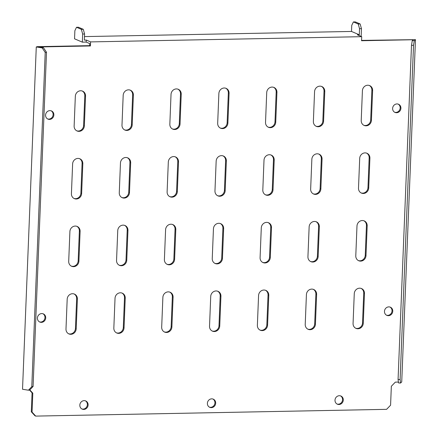 <?xml version="1.0" encoding="UTF-8"?>
<svg xmlns="http://www.w3.org/2000/svg" width="438" height="438" viewBox="0 0 438 438"><rect width="100%" height="100%" fill="white"/><g stroke="black" fill="none" stroke-linecap="round" stroke-linejoin="round"><path stroke-width="0.66" d="M212.906 399.018A4.451 4.095 -66.8 0 1 214.938 402.85A4.451 4.095 -66.8 0 1 209.419 407.159M207.388 403.327A4.451 4.095 113.2 0 0 209.786 407.34A4.451 4.095 113.2 0 0 215.682 403.168A4.451 4.095 113.2 0 0 213.284 399.155A4.451 4.095 113.2 0 0 207.388 403.327M340.523 395.881A4.451 4.095 -66.8 0 1 342.554 399.713A4.451 4.095 -66.8 0 1 337.041 404.028M335.004 400.19A4.451 4.095 113.2 0 0 337.402 404.203A4.451 4.095 113.2 0 0 343.299 400.031A4.451 4.095 113.2 0 0 340.901 396.018A4.451 4.095 113.2 0 0 335.004 400.19M85.339 400.797A4.451 4.095 -66.8 0 1 87.376 404.63A4.451 4.095 -66.8 0 1 81.857 408.944M79.826 405.112A4.451 4.095 113.2 0 0 82.218 409.125A4.451 4.095 113.2 0 0 88.115 404.953A4.451 4.095 113.2 0 0 85.722 400.94A4.451 4.095 113.2 0 0 79.826 405.112M389.99 307.049A4.451 4.095 -66.8 0 1 392.021 310.881A4.451 4.095 -66.8 0 1 386.502 315.196M384.471 311.363A4.451 4.095 113.2 0 0 386.869 315.376A4.451 4.095 113.2 0 0 392.766 311.199A4.451 4.095 113.2 0 0 390.368 307.186A4.451 4.095 113.2 0 0 384.471 311.363M398.142 104.096A4.451 4.095 -66.8 0 1 400.173 107.934A4.451 4.095 -66.8 0 1 394.654 112.243M392.623 108.41A4.451 4.095 113.2 0 0 395.016 112.424A4.451 4.095 113.2 0 0 400.918 108.252A4.451 4.095 113.2 0 0 398.52 104.239A4.451 4.095 113.2 0 0 392.623 108.41M51.093 110.787A4.451 4.095 -66.8 0 1 53.124 114.619A4.451 4.095 -66.8 0 1 47.605 118.933M45.574 115.101A4.451 4.095 113.2 0 0 47.972 119.114A4.451 4.095 113.2 0 0 53.869 114.942A4.451 4.095 113.2 0 0 51.47 110.929A4.451 4.095 113.2 0 0 45.574 115.101M42.94 313.739A4.451 4.095 -66.8 0 1 44.972 317.572A4.451 4.095 -66.8 0 1 39.458 321.886M37.422 318.048A4.451 4.095 113.2 0 0 39.82 322.061A4.451 4.095 113.2 0 0 45.716 317.889A4.451 4.095 113.2 0 0 43.318 313.876A4.451 4.095 113.2 0 0 37.422 318.048M84.348 125.843L85.541 96.075A5.48 5.037 113.2 0 0 82.596 91.137A5.48 5.037 113.2 0 0 75.336 96.272L74.137 126.04A5.48 5.037 113.2 0 0 77.088 130.978A5.48 5.037 113.2 0 0 84.348 125.843L83.603 125.525A5.48 5.037 -66.8 0 1 76.721 130.803M82.213 90.994A5.48 5.037 -66.8 0 1 84.797 95.758L83.603 125.525M81.632 193.492L82.826 163.73A5.48 5.037 113.2 0 0 79.875 158.791A5.48 5.037 113.2 0 0 72.62 163.927L71.421 193.689A5.48 5.037 113.2 0 0 74.372 198.628A5.48 5.037 113.2 0 0 81.632 193.492L80.888 193.174A5.48 5.037 -66.8 0 1 74.006 198.452M79.497 158.644A5.48 5.037 -66.8 0 1 82.081 163.412L80.888 193.174M78.911 261.147L80.11 231.379A5.48 5.037 113.2 0 0 77.159 226.441A5.48 5.037 113.2 0 0 69.899 231.576L68.706 261.344A5.48 5.037 113.2 0 0 71.651 266.282A5.48 5.037 113.2 0 0 78.911 261.147L78.172 260.829A5.48 5.037 -66.8 0 1 71.29 266.107M76.781 226.298A5.48 5.037 -66.8 0 1 79.366 231.061L78.172 260.829M76.196 328.796L77.389 299.028A5.48 5.037 113.2 0 0 74.444 294.09A5.48 5.037 113.2 0 0 67.184 299.225L65.99 328.993A5.48 5.037 113.2 0 0 68.936 333.931A5.48 5.037 113.2 0 0 76.196 328.796L75.451 328.478A5.48 5.037 -66.8 0 1 68.574 333.756M74.066 293.947A5.48 5.037 -66.8 0 1 76.65 298.711L75.451 328.478M132.194 124.923L133.387 95.156A5.48 5.037 113.2 0 0 130.442 90.217A5.48 5.037 113.2 0 0 123.182 95.353L121.988 125.12A5.48 5.037 113.2 0 0 124.934 130.059A5.48 5.037 113.2 0 0 132.194 124.923L131.449 124.606A5.48 5.037 -66.8 0 1 124.573 129.883M130.064 90.075A5.48 5.037 -66.8 0 1 132.648 94.838L131.449 124.606M129.478 192.572L130.672 162.805A5.48 5.037 113.2 0 0 127.721 157.866A5.48 5.037 113.2 0 0 120.466 163.002L119.267 192.769A5.48 5.037 113.2 0 0 122.218 197.708A5.48 5.037 113.2 0 0 129.478 192.572L128.734 192.255A5.48 5.037 -66.8 0 1 121.852 197.533M127.343 157.724A5.48 5.037 -66.8 0 1 129.927 162.487L128.734 192.255M126.757 260.221L127.956 230.454A5.48 5.037 113.2 0 0 125.005 225.515A5.48 5.037 113.2 0 0 117.745 230.651L116.552 260.418A5.48 5.037 113.2 0 0 119.503 265.357A5.48 5.037 113.2 0 0 126.757 260.221L126.018 259.904A5.48 5.037 -66.8 0 1 119.136 265.182M124.627 225.373A5.48 5.037 -66.8 0 1 127.212 230.136L126.018 259.904M124.042 327.87L125.235 298.108A5.48 5.037 113.2 0 0 122.29 293.17A5.48 5.037 113.2 0 0 115.03 298.305L113.836 328.067A5.48 5.037 113.2 0 0 116.782 333.006A5.48 5.037 113.2 0 0 124.042 327.87L123.297 327.553A5.48 5.037 -66.8 0 1 116.42 332.831M121.912 293.022A5.48 5.037 -66.8 0 1 124.496 297.791L123.297 327.553M180.04 123.998L181.233 94.236A5.48 5.037 113.2 0 0 178.288 89.292A5.48 5.037 113.2 0 0 171.028 94.427L169.834 124.195A5.48 5.037 113.2 0 0 172.78 129.133A5.48 5.037 113.2 0 0 180.04 123.998L179.295 123.68A5.48 5.037 -66.8 0 1 172.419 128.958M177.91 89.149A5.48 5.037 -66.8 0 1 180.494 93.913L179.295 123.68M177.324 191.647L178.518 161.885A5.48 5.037 113.2 0 0 175.572 156.946A5.48 5.037 113.2 0 0 168.312 162.082L167.113 191.844A5.48 5.037 113.2 0 0 170.064 196.782A5.48 5.037 113.2 0 0 177.324 191.647L176.58 191.329A5.48 5.037 -66.8 0 1 169.698 196.607M175.189 156.804A5.48 5.037 -66.8 0 1 177.773 161.567L176.58 191.329M174.603 259.301L175.802 229.534A5.48 5.037 113.2 0 0 172.851 224.595A5.48 5.037 113.2 0 0 165.591 229.731L164.398 259.499A5.48 5.037 113.2 0 0 167.349 264.437A5.48 5.037 113.2 0 0 174.603 259.301L173.864 258.984A5.48 5.037 -66.8 0 1 166.982 264.262M172.473 224.453A5.48 5.037 -66.8 0 1 175.058 229.216L173.864 258.984M171.888 326.951L173.087 297.183A5.48 5.037 113.2 0 0 170.136 292.245A5.48 5.037 113.2 0 0 162.876 297.38L161.682 327.148A5.48 5.037 113.2 0 0 164.628 332.086A5.48 5.037 113.2 0 0 171.888 326.951L171.149 326.633A5.48 5.037 -66.8 0 1 164.266 331.911M169.758 292.102A5.48 5.037 -66.8 0 1 172.342 296.865L171.149 326.633M227.886 123.078L229.079 93.31A5.48 5.037 113.2 0 0 226.134 88.372A5.48 5.037 113.2 0 0 218.874 93.508L217.681 123.275A5.48 5.037 113.2 0 0 220.626 128.214A5.48 5.037 113.2 0 0 227.886 123.078L227.141 122.76A5.48 5.037 -66.8 0 1 220.265 128.038M225.756 88.23A5.48 5.037 -66.8 0 1 228.34 92.993L227.141 122.76M225.17 190.727L226.364 160.96A5.48 5.037 113.2 0 0 223.418 156.021A5.48 5.037 113.2 0 0 216.158 161.157L214.965 190.924A5.48 5.037 113.2 0 0 217.91 195.863A5.48 5.037 113.2 0 0 225.17 190.727L224.426 190.41A5.48 5.037 -66.8 0 1 217.549 195.687M223.041 155.879A5.48 5.037 -66.8 0 1 225.625 160.642L224.426 190.41M222.455 258.376L223.648 228.614A5.48 5.037 113.2 0 0 220.697 223.67A5.48 5.037 113.2 0 0 213.443 228.806L212.244 258.573A5.48 5.037 113.2 0 0 215.195 263.512A5.48 5.037 113.2 0 0 222.455 258.376L221.71 258.059A5.48 5.037 -66.8 0 1 214.828 263.337M220.319 223.528A5.48 5.037 -66.8 0 1 222.904 228.291L221.71 258.059M219.734 326.025L220.933 296.263A5.48 5.037 113.2 0 0 217.982 291.325A5.48 5.037 113.2 0 0 210.722 296.46L209.528 326.222A5.48 5.037 113.2 0 0 212.479 331.161A5.48 5.037 113.2 0 0 219.734 326.025L218.995 325.708A5.48 5.037 -66.8 0 1 212.112 330.986M217.604 291.182A5.48 5.037 -66.8 0 1 220.188 295.946L218.995 325.708M275.732 122.153L276.931 92.391A5.48 5.037 113.2 0 0 273.98 87.452A5.48 5.037 113.2 0 0 266.72 92.588L265.527 122.35A5.48 5.037 113.2 0 0 268.472 127.288A5.48 5.037 113.2 0 0 275.732 122.153L274.993 121.835A5.48 5.037 -66.8 0 1 268.111 127.113M273.602 87.31A5.48 5.037 -66.8 0 1 276.186 92.073L274.993 121.835M273.016 189.807L274.21 160.04A5.48 5.037 113.2 0 0 271.264 155.101A5.48 5.037 113.2 0 0 264.005 160.237L262.811 190.004A5.48 5.037 113.2 0 0 265.756 194.943A5.48 5.037 113.2 0 0 273.016 189.807L272.272 189.49A5.48 5.037 -66.8 0 1 265.395 194.768M270.887 154.959A5.48 5.037 -66.8 0 1 273.471 159.722L272.272 189.49M270.301 257.456L271.494 227.689A5.48 5.037 113.2 0 0 268.543 222.75A5.48 5.037 113.2 0 0 261.289 227.886L260.09 257.654A5.48 5.037 113.2 0 0 263.041 262.592A5.48 5.037 113.2 0 0 270.301 257.456L269.556 257.139A5.48 5.037 -66.8 0 1 262.674 262.417M268.166 222.608A5.48 5.037 -66.8 0 1 270.75 227.371L269.556 257.139M267.58 325.105L268.779 295.338A5.48 5.037 113.2 0 0 265.828 290.399A5.48 5.037 113.2 0 0 258.568 295.535L257.374 325.303A5.48 5.037 113.2 0 0 260.325 330.241A5.48 5.037 113.2 0 0 267.58 325.105L266.841 324.788A5.48 5.037 -66.8 0 1 259.958 330.066M265.45 290.257A5.48 5.037 -66.8 0 1 268.034 295.02L266.841 324.788M323.578 121.233L324.777 91.465A5.48 5.037 113.2 0 0 321.826 86.527A5.48 5.037 113.2 0 0 314.566 91.662L313.373 121.43A5.48 5.037 113.2 0 0 316.324 126.368A5.48 5.037 113.2 0 0 323.578 121.233L322.839 120.915A5.48 5.037 -66.8 0 1 315.957 126.193M321.448 86.385A5.48 5.037 -66.8 0 1 324.032 91.148L322.839 120.915M320.862 188.882L322.056 159.114A5.48 5.037 113.2 0 0 319.11 154.176A5.48 5.037 113.2 0 0 311.851 159.312L310.657 189.079A5.48 5.037 113.2 0 0 313.603 194.018A5.48 5.037 113.2 0 0 320.862 188.882L320.118 188.564A5.48 5.037 -66.8 0 1 313.241 193.842M318.733 154.034A5.48 5.037 -66.8 0 1 321.317 158.797L320.118 188.564M318.147 256.531L319.34 226.769A5.48 5.037 113.2 0 0 316.395 221.831A5.48 5.037 113.2 0 0 309.135 226.966L307.936 256.728A5.48 5.037 113.2 0 0 310.887 261.667A5.48 5.037 113.2 0 0 318.147 256.531L317.402 256.214A5.48 5.037 -66.8 0 1 310.52 261.491M316.017 221.683A5.48 5.037 -66.8 0 1 318.601 226.451L317.402 256.214M315.431 324.186L316.625 294.418A5.48 5.037 113.2 0 0 313.674 289.48A5.48 5.037 113.2 0 0 306.419 294.615L305.22 324.383A5.48 5.037 113.2 0 0 308.171 329.321A5.48 5.037 113.2 0 0 315.431 324.186L314.687 323.868A5.48 5.037 -66.8 0 1 307.805 329.146M313.296 289.337A5.48 5.037 -66.8 0 1 315.88 294.101L314.687 323.868M371.424 120.308L372.623 90.546A5.48 5.037 113.2 0 0 369.672 85.607A5.48 5.037 113.2 0 0 362.412 90.743L361.219 120.505A5.48 5.037 113.2 0 0 364.17 125.443A5.48 5.037 113.2 0 0 371.424 120.308L370.685 119.99A5.48 5.037 -66.8 0 1 363.803 125.273M369.294 85.465A5.48 5.037 -66.8 0 1 371.878 90.228L370.685 119.99M368.708 187.962L369.907 158.195A5.48 5.037 113.2 0 0 366.956 153.256A5.48 5.037 113.2 0 0 359.697 158.392L358.503 188.159A5.48 5.037 113.2 0 0 361.449 193.098A5.48 5.037 113.2 0 0 368.708 187.962L367.969 187.645A5.48 5.037 -66.8 0 1 361.087 192.923M366.579 153.114A5.48 5.037 -66.8 0 1 369.163 157.877L367.969 187.645M412.284 40.603L414.315 40.729L415.47 39.644L401.723 381.952L400.567 383.036L398.536 382.911L398.071 379.439L411.496 45.245L412.284 40.603L413.204 39.738L361.553 40.734L361.717 36.677L357.386 34.821L359.297 34.788L351.5 31.448L84.479 36.595M84.583 33.994L82.672 34.033L81.348 29.341L83.264 29.302L84.583 33.994L84.342 40.082L86.253 40.05L86.171 42.075L89.763 43.614L89.681 45.645L90.425 45.963L38.774 46.959L43.466 47.709L46.505 52.281L45.218 52.472L42.179 47.901L36.277 46.954L22.53 389.262L28.432 390.209L31.793 386.666L45.218 52.472M89.681 45.645L37.268 46.652L36.277 46.954M29.817 389.913L32.812 393.171L32.051 412.114L35.713 416.1L386.59 409.338L390.581 405.205L391.342 386.261L395.333 382.128L398.427 382.067M32.812 393.171L32.067 392.853L31.306 411.797L32.051 412.114M35.713 416.1L34.974 415.782L31.306 411.797M415.47 39.644L361.569 40.4M367.186 225.844A5.48 5.037 113.2 0 0 364.241 220.905A5.48 5.037 113.2 0 0 356.981 226.041L355.787 255.808A5.48 5.037 113.2 0 0 358.733 260.747A5.48 5.037 113.2 0 0 365.993 255.611L367.186 225.844L366.447 225.526L365.248 255.294A5.48 5.037 -66.8 0 1 358.372 260.572M364.471 293.493A5.48 5.037 113.2 0 0 361.52 288.554A5.48 5.037 113.2 0 0 354.265 293.69L353.066 323.458A5.48 5.037 113.2 0 0 356.017 328.396A5.48 5.037 113.2 0 0 363.277 323.26L364.471 293.493L363.726 293.175L362.533 322.943A5.48 5.037 -66.8 0 1 355.651 328.221M90.425 45.963L90.589 41.9L361.717 36.677M363.863 220.763A5.48 5.037 -66.8 0 1 366.447 225.526M361.142 288.412A5.48 5.037 -66.8 0 1 363.726 293.175M32.067 392.853L29.494 390.055M86.253 40.05L90.589 41.9M81.348 29.341L76.519 27.271L74.871 30.698L74.548 38.812L82.344 42.152L86.171 42.075M82.672 34.033L82.344 42.152M83.264 29.302L78.435 27.238L76.519 27.271M42.179 47.901L43.466 47.709M31.793 386.666L33.08 386.475L29.718 390.023L28.432 390.209M33.08 386.475L46.505 52.281M361.147 36.431L361.459 28.662L359.543 28.694L359.297 34.788M359.543 28.694L358.218 24.002L353.395 21.938L351.747 25.36L351.5 31.448M358.218 24.002L360.135 23.964L355.306 21.9L353.395 21.938M360.135 23.964L361.459 28.662M414.315 40.729L413.527 45.377L411.496 45.245M398.071 379.439L400.102 379.565L413.527 45.377M400.102 379.565L400.567 383.036M85.541 96.075L84.797 95.758M82.826 163.73L82.081 163.412M80.11 231.379L79.366 231.061M77.389 299.028L76.65 298.711M133.387 95.156L132.648 94.838M130.672 162.805L129.927 162.487M127.956 230.454L127.212 230.136M125.235 298.108L124.496 297.791M181.233 94.236L180.494 93.913M178.518 161.885L177.773 161.567M175.802 229.534L175.058 229.216M173.087 297.183L172.342 296.865M229.079 93.31L228.34 92.993M226.364 160.96L225.625 160.642M223.648 228.614L222.904 228.291M220.933 296.263L220.188 295.946M276.931 92.391L276.186 92.073M274.21 160.04L273.471 159.722M271.494 227.689L270.75 227.371M268.779 295.338L268.034 295.02M324.777 91.465L324.032 91.148M322.056 159.114L321.317 158.797M319.34 226.769L318.601 226.451M316.625 294.418L315.88 294.101M372.623 90.546L371.878 90.228M369.907 158.195L369.163 157.877M363.277 323.26L362.533 322.943M365.993 255.611L365.248 255.294"/></g></svg>
